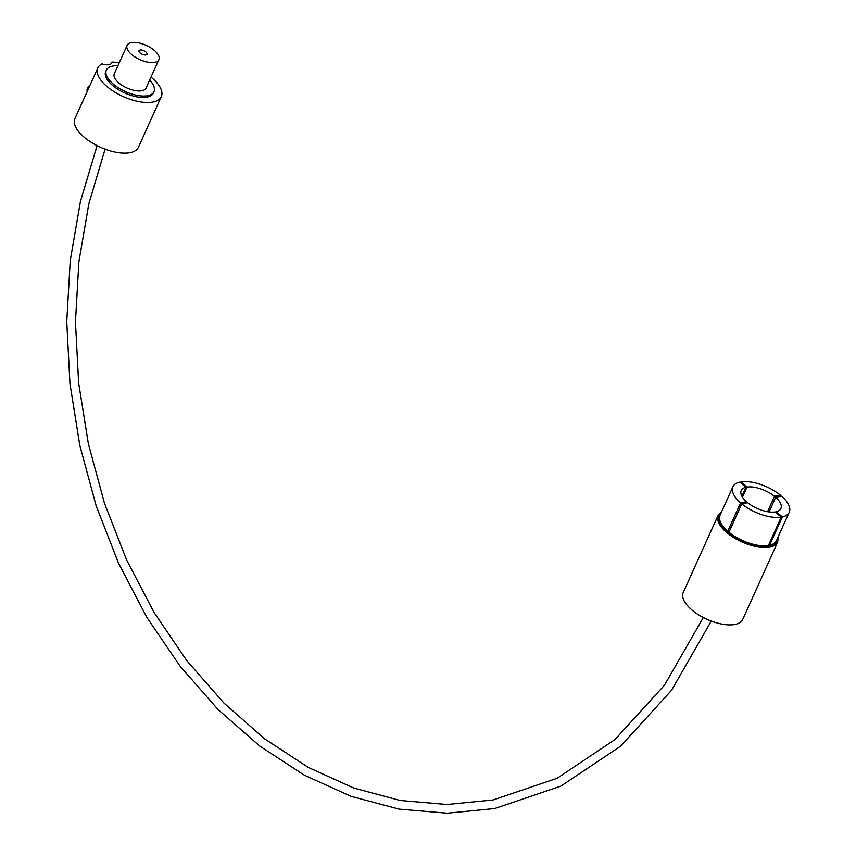 <?xml version="1.0" encoding="UTF-8"?>
<svg xmlns="http://www.w3.org/2000/svg" width="856" height="856" viewBox="0 0 856 856"><rect width="100%" height="100%" fill="white"/><g stroke="black" fill="none" stroke-linecap="round" stroke-linejoin="round"><path stroke-width="1.28" d="M90.094 85.001A4.398 2.108 130.2 0 0 87.451 88.254A4.398 2.108 130.2 0 0 87.376 91.014M140.202 53.029A4.355 1.947 24.3 0 0 144.215 54.912A4.355 1.947 24.3 0 0 146.975 54.281A4.355 1.947 24.3 0 0 145.809 51.949A4.355 1.947 24.3 0 0 141.796 50.065A4.355 1.947 24.3 0 0 139.036 50.697A4.355 1.947 24.3 0 0 140.202 53.029M154.219 50.322A17.42 7.811 24.3 0 0 138.169 42.8A17.42 7.811 24.3 0 0 127.127 45.325A17.42 7.811 24.3 0 0 131.781 54.656A17.42 7.811 24.3 0 0 147.831 62.178A17.42 7.811 24.3 0 0 158.884 59.663A17.42 7.811 24.3 0 0 154.219 50.322M127.127 45.325L114.308 73.702A17.42 7.811 24.3 0 0 118.963 83.043A17.42 7.811 24.3 0 0 135.023 90.565A17.42 7.811 24.3 0 0 146.066 88.04L158.884 59.663M117.903 65.752A26.129 11.716 24.3 0 0 106.369 70.117A26.129 11.716 24.3 0 0 113.356 84.123A26.129 11.716 24.3 0 0 137.431 95.412A26.129 11.716 24.3 0 0 154.005 91.624A26.129 11.716 24.3 0 0 149.661 80.09M106.369 70.117L105.727 71.54A26.129 11.716 24.3 0 0 112.714 85.547A26.129 11.716 24.3 0 0 136.799 96.824A26.129 11.716 24.3 0 0 153.363 93.047L154.005 91.624M150.988 77.136A34.839 15.622 -155.7 0 1 151.994 77.96A34.839 15.622 -155.7 0 1 161.303 96.632A34.839 15.622 -155.7 0 1 139.207 101.671A34.839 15.622 -155.7 0 1 107.107 86.627A34.839 15.622 -155.7 0 1 97.798 67.956A34.839 15.622 -155.7 0 1 102.57 63.644L102.581 64.211A12.027 5.393 24.3 0 0 111.751 62.82A12.027 5.393 24.3 0 0 111.954 62.092A34.839 15.622 -155.7 0 1 119.241 62.798M111.954 62.092L111.344 63.462M161.303 96.632L138.437 147.275A34.839 15.622 -155.7 0 1 116.341 152.315A34.839 15.622 -155.7 0 1 84.241 137.27A34.839 15.622 -155.7 0 1 74.932 118.599L97.798 67.956M769.062 511.931L775.664 497.304A21.775 9.758 -155.7 0 1 780.918 508.485A21.775 9.758 -155.7 0 1 776.221 511.738L775.836 512.573M781.239 517.131L775.097 511.952A21.775 9.758 -155.7 0 1 747.641 502.718L741.745 503.863A30.923 13.857 24.3 0 0 781.239 517.131L768.421 545.518A30.923 13.857 24.3 0 1 728.927 532.239L741.745 503.863M718.163 515.173A32.667 14.638 -155.7 0 0 726.894 532.678A32.667 14.638 -155.7 0 0 756.993 546.781A32.667 14.638 -155.7 0 0 777.697 542.051L742.773 619.402A32.667 14.638 -155.7 0 1 722.068 624.131A32.667 14.638 -155.7 0 1 691.969 610.028A32.667 14.638 -155.7 0 1 683.238 592.523L718.163 515.173L721.79 511.385M745.865 503.06L746.464 501.734A21.775 9.758 -155.7 0 1 741.221 490.563A21.775 9.758 -155.7 0 1 745.918 487.31L741.885 496.234M742.462 497.218L747.042 487.085A21.775 9.758 -155.7 0 1 774.498 496.32L767.554 511.717M779.795 496.512L780.394 495.185L774.498 496.32M780.394 495.185A30.923 13.857 24.3 0 0 740.9 481.907L740.526 482.752M747.042 487.085L740.9 481.907M775.664 497.304L781.56 496.17A30.923 13.857 24.3 0 1 789.253 512.241A30.923 13.857 24.3 0 1 782.352 516.917L776.221 511.738M789.253 512.241L776.435 540.628A30.923 13.857 24.3 0 1 769.544 545.304L782.352 516.917M746.464 501.734L740.579 502.868L727.76 531.255L729.526 530.913M727.76 531.255A30.923 13.857 24.3 0 1 720.067 515.184L732.886 486.797A30.923 13.857 24.3 0 1 739.777 482.121L745.918 487.31M732.886 486.797A30.923 13.857 24.3 0 0 740.579 502.868M769.544 545.304L768.795 544.673M721.437 512.166A31.79 14.252 24.3 0 0 727.771 531.865A31.79 14.252 24.3 0 0 760.31 546.075A31.79 14.252 24.3 0 0 777.794 537.611M711.272 621.082L671.5 690.332L620.664 746.143L560.883 786.118L494.672 808.535L447.207 813.2L399.035 809.113L351.099 796.348L304.361 775.194L259.732 746.058L218.077 709.549L180.209 666.364L146.847 617.369L118.652 563.505L96.161 505.843L79.833 445.516L69.957 383.691L66.747 321.599L70.267 260.427L80.443 201.395L97.081 145.648M105.074 149.147L88.81 203.846L78.88 261.818L75.456 321.91L78.634 382.942L88.35 443.708L104.4 503.018L126.474 559.674L154.144 612.586L186.833 660.704L223.919 703.065L264.643 738.856L308.192 767.361L353.721 788.034L400.298 800.488L447.035 804.49L493.024 799.975L557.085 778.286L615.047 739.488L664.491 685.153L703.322 617.529M777.697 542.051L778.147 536.83"/></g></svg>
